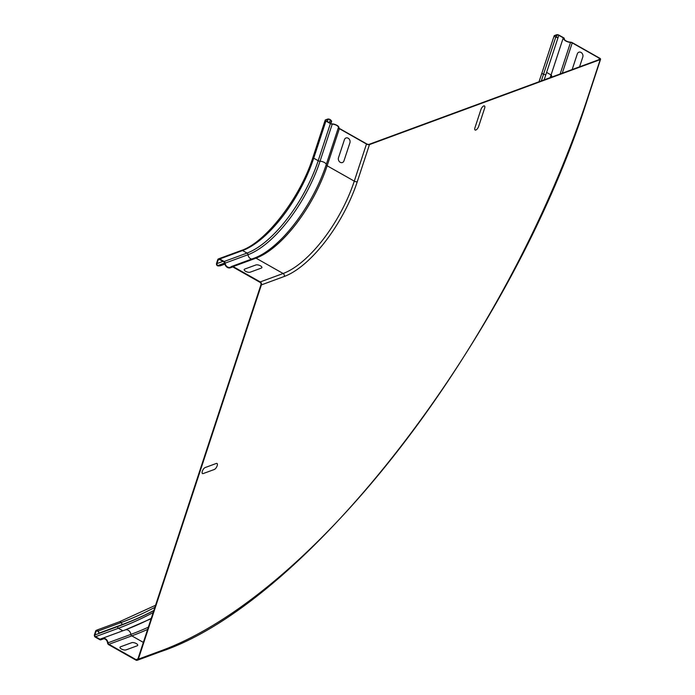 <?xml version="1.0" encoding="UTF-8"?>
<svg xmlns="http://www.w3.org/2000/svg" width="695" height="695" viewBox="0 0 695 695"><rect width="100%" height="100%" fill="white"/><g stroke="black" fill="none" stroke-linecap="round" stroke-linejoin="round"><path stroke-width="1.04" d="M120.556 646.793L131.694 642.693A3.458 1.373 -161.8 0 1 136.29 643.561A3.458 1.373 -161.8 0 1 137.176 645.794L126.03 649.895A3.458 1.373 -161.8 0 1 121.434 649.026A3.458 1.373 -161.8 0 1 120.556 646.793M203.183 473.573L214.321 469.472A3.458 1.425 119.5 0 0 217.17 465.772A3.458 1.425 119.5 0 0 216.301 463.452L205.164 467.553A3.458 1.425 119.5 0 0 202.323 471.245A3.458 1.425 119.5 0 0 203.183 473.573M572.159 69.552L577.31 53.897A3.458 2.832 69.8 0 1 581.037 52.438A3.458 2.832 69.8 0 1 582.792 56.999L579.561 66.833M480.897 109.636L474.963 127.698A3.458 1.425 119.5 0 0 475.823 130.026A3.458 1.425 119.5 0 0 478.673 126.334L484.615 108.264A3.458 1.425 119.5 0 0 483.746 105.944A3.458 1.425 119.5 0 0 480.897 109.636M244.736 269.078L255.882 264.969A3.458 1.373 -161.8 0 1 260.477 265.838A3.458 1.373 -161.8 0 1 261.363 268.07L250.217 272.179A3.458 1.373 -161.8 0 1 245.622 271.311A3.458 1.373 -161.8 0 1 244.736 269.078M349.915 142.77L343.973 160.84A3.458 2.832 69.8 0 1 340.237 162.3A3.458 2.832 69.8 0 1 338.491 157.739L344.433 139.669A3.458 2.832 69.8 0 1 348.16 138.209A3.458 2.832 69.8 0 1 349.915 142.77M107.543 642.832A2.25 1.842 -110.2 0 0 108.776 644.743L135.916 660.102A2.25 1.842 -110.2 0 0 138.34 659.147L261.389 284.898A2.25 1.842 -110.2 0 0 260.251 281.927L233.112 266.576A2.25 1.842 -110.2 0 0 231.2 266.715A4.318 3.545 69.8 0 1 230.262 267.28A4.318 3.545 69.8 0 1 225.154 263.127A1.816 1.486 -110.2 0 0 224.146 261.502L219.69 258.983A1.816 1.486 -110.2 0 0 217.726 259.748L216.536 263.362A1.816 1.486 -110.2 0 0 218.247 265.95L220.193 265.838L220.115 265.334L218.169 265.447A1.294 1.06 69.8 0 1 216.953 263.596L218.143 259.982A1.294 1.06 69.8 0 1 219.542 259.435L223.998 261.954A1.294 1.06 69.8 0 1 224.72 263.118A4.839 3.961 -110.2 0 0 230.445 267.766A4.839 3.961 -110.2 0 0 231.496 267.141A1.729 1.416 69.8 0 1 232.964 267.028L260.104 282.379A1.729 1.416 69.8 0 1 260.972 284.663L137.923 658.921A1.729 1.416 69.8 0 1 136.064 659.651L108.924 644.291A1.729 1.416 69.8 0 1 107.977 642.823A4.839 3.961 -110.2 0 0 102.269 638.366A4.839 3.961 -110.2 0 0 101.096 639.113A1.294 1.06 69.8 0 1 99.958 639.226L95.502 636.698A1.294 1.06 69.8 0 1 94.841 634.987L96.032 631.373A1.294 1.06 69.8 0 1 97.891 631.269L99.168 633.206L98.23 630.991A1.816 1.486 -110.2 0 0 95.623 631.147L94.433 634.752A1.816 1.486 -110.2 0 0 95.354 637.15L99.811 639.678A1.816 1.486 -110.2 0 0 101.401 639.513A4.318 3.545 69.8 0 1 102.452 638.853A4.318 3.545 69.8 0 1 107.543 642.832M96.431 630.252L119.314 621.825A1.816 1.486 69.8 0 1 121.104 622.572L122.381 624.501L99.498 632.928M153.847 610.497A513.97 211.506 119.5 0 1 122.381 624.501L99.168 633.206M122.051 624.779A514.422 211.688 119.5 0 0 153.803 610.618M544.133 79.882A513.97 211.506 119.5 0 0 545.792 74.895L543.551 74.209A1.816 0.721 -161.8 0 1 541.952 72.932L538.999 81.767M330.863 123.597L331.671 121.139L330.69 119.992A1.816 0.721 -161.8 0 0 327.684 119.088L325.46 119.905A1.816 0.721 -161.8 0 0 325.173 120.157A1.816 0.721 -161.8 0 0 325.92 121.078L330.386 123.606A1.816 0.721 -161.8 0 0 332.227 124.136A4.318 1.72 18.2 0 1 336.545 125.352A4.318 1.72 18.2 0 1 338.413 127.55A2.25 0.895 -161.8 0 0 339.351 128.671L366.482 144.03A2.25 0.895 -161.8 0 0 369.471 144.595L600.219 59.605A2.25 0.895 18.2 0 0 600.567 59.301A2.25 0.895 18.2 0 0 599.646 58.154L572.506 42.803A2.25 0.895 18.2 0 0 570.3 42.143A4.318 1.72 -161.8 0 1 566.017 40.866A4.318 1.72 -161.8 0 1 564.279 38.685A4.318 1.72 -161.8 0 1 564.288 38.668A1.816 0.721 18.2 0 0 564.288 38.659A1.816 0.721 18.2 0 0 563.541 37.73L559.075 35.202A1.816 0.721 18.2 0 0 556.669 34.75L554.436 35.567A1.816 0.721 18.2 0 0 554.158 35.819A1.816 0.721 18.2 0 0 555.757 37.104L557.989 37.782L545.792 74.895M557.989 37.782L555.792 36.896A1.294 0.513 -161.8 0 1 554.645 35.984A1.294 0.513 -161.8 0 1 554.853 35.801L557.077 34.985A1.294 0.513 -161.8 0 1 558.797 35.306L563.263 37.834A1.294 0.513 -161.8 0 1 563.801 38.494A1.294 0.513 -161.8 0 1 563.793 38.503A4.839 1.929 18.2 0 0 563.784 38.52A4.839 1.929 18.2 0 0 565.73 40.962A4.839 1.929 18.2 0 0 570.534 42.404A1.729 0.686 -161.8 0 1 572.228 42.899L562.264 73.201M224.893 264.109L220.193 265.838M224.78 263.613L220.115 265.334M331.671 121.139L330.247 119.966A1.294 0.513 18.2 0 0 328.101 119.314L325.868 120.139A1.294 0.513 18.2 0 0 325.668 120.313A1.294 0.513 18.2 0 0 326.198 120.973L330.664 123.502A1.294 0.513 18.2 0 0 331.984 123.884A4.839 1.929 -161.8 0 1 336.814 125.248A4.839 1.929 -161.8 0 1 338.908 127.706A1.729 0.686 18.2 0 0 339.629 128.575L366.76 143.926A1.729 0.686 18.2 0 0 369.062 144.36L599.802 59.37A1.729 0.686 -161.8 0 0 600.08 59.136A1.729 0.686 -161.8 0 0 599.359 58.258L572.228 42.899M331.22 121.112L330.472 123.397M103.677 638.679L101.401 639.513M154.881 607.343A512.797 211.028 119.5 0 1 121.104 622.572L98.23 630.991M97.465 630.851L96.032 631.373M94.841 634.987L117.724 626.56A1.294 1.06 -110.2 0 0 118.376 628.271L95.502 636.698M153.169 612.547A519.817 213.912 119.5 0 1 118.376 628.271L122.833 630.791M102.061 638.453L99.958 639.226M102.269 638.366L125.152 629.939A4.839 3.961 69.8 0 1 130.86 634.396L107.977 642.823M148.356 627.185A518.904 213.539 119.5 0 1 130.86 634.396A1.729 1.416 -110.2 0 0 131.807 635.864L108.924 644.291M143.352 642.406L131.807 635.864A519.817 213.912 119.5 0 0 147.627 629.418M552.073 76.954A4.839 1.929 -161.8 0 1 551.587 75.633A4.839 1.929 -161.8 0 1 551.595 75.607L551.022 77.345A519.087 213.608 119.5 0 0 551.578 75.659M124.631 630.13A519.817 213.912 119.5 0 0 151.258 618.368M550.162 77.658A519.817 213.912 119.5 0 0 551.066 74.938L546.6 72.419M551.604 75.59A1.294 0.513 18.2 0 0 551.066 74.938L563.263 37.834M117.724 626.56A518.522 213.374 119.5 0 0 128.888 622.138M541.318 80.915A512.797 211.028 119.5 0 0 543.551 74.209L555.757 37.104M554.853 35.801L554.706 36.244M557.077 34.985L556.391 37.078M558.797 35.306L557.998 37.747M570.534 42.404L560.144 73.983M369.471 144.595L357.273 181.699A88.621 36.47 119.5 0 1 284.264 276.471A2.25 1.842 -110.2 0 0 283.126 273.5L255.995 258.149A2.25 1.842 -110.2 0 0 254.57 258.001L231.696 266.428M251.798 259.018A4.318 3.545 69.8 0 1 248.028 254.7A87.396 35.966 119.5 0 0 320.03 161.24A4.318 1.72 -161.8 0 1 324.348 162.465A4.318 1.72 -161.8 0 1 326.216 164.663A2.25 0.895 18.2 0 0 327.145 165.784A86.38 35.549 119.5 0 1 255.995 258.149L233.112 266.576M224.146 261.502L247.029 253.076A1.816 1.486 -110.2 0 1 248.028 254.7L225.154 263.127M218.543 258.861L241.417 250.435A1.816 1.486 -110.2 0 1 242.564 250.556A86.38 35.549 119.5 0 0 313.723 158.191L318.188 160.71A86.38 35.549 119.5 0 1 247.029 253.076L242.564 250.556L219.69 258.983M224.702 263.04L218.169 265.447M222.973 261.372L216.953 263.596M219.577 259.452L218.143 259.982M328.101 119.314L327.345 121.625M325.868 120.139L325.729 120.583M232.304 266.837L231.496 267.141M313.254 157.018A1.816 0.721 18.2 0 0 312.976 157.261A1.816 0.721 18.2 0 0 313.723 158.191L325.92 121.078M330.386 123.606L318.188 160.71A1.816 0.721 18.2 0 0 320.03 161.24L332.227 124.136M255.091 257.906A87.561 36.036 119.5 0 0 282.066 238.298A87.561 36.036 119.5 0 0 326.216 164.663L338.413 127.55M339.351 128.671L327.145 165.784L354.285 181.134A2.25 0.895 18.2 0 0 357.273 181.699M330.247 119.966L329.326 122.746M600.219 59.605L588.013 96.718A518.088 213.2 119.5 0 1 161.214 650.72L138.34 659.147M284.264 276.471L261.389 284.898M366.482 144.03L354.285 181.134A86.38 35.549 119.5 0 1 283.126 273.5L260.251 281.927M599.359 58.258L598.882 59.709M600.567 59.301L588.37 96.414A2.25 0.895 -161.8 0 1 588.013 96.718M161.214 650.72A2.25 1.842 69.8 0 1 160.215 651.823C307.928 602.791 512.606 336.832 588.37 96.414M137.905 658.964L136.064 659.651M103.929 638.705L100.957 639.8M125.152 629.939L151.154 618.689M119.314 621.825L155.567 605.267M554.158 35.819L541.952 72.932M232.738 266.923L230.445 267.766M241.417 250.435C265.56 242.555 300.353 197.615 312.976 157.261L325.173 120.157M254.57 258.001C263.04 254.839 272.205 248.271 282.066 238.298M160.215 651.823L137.332 660.25"/></g></svg>
